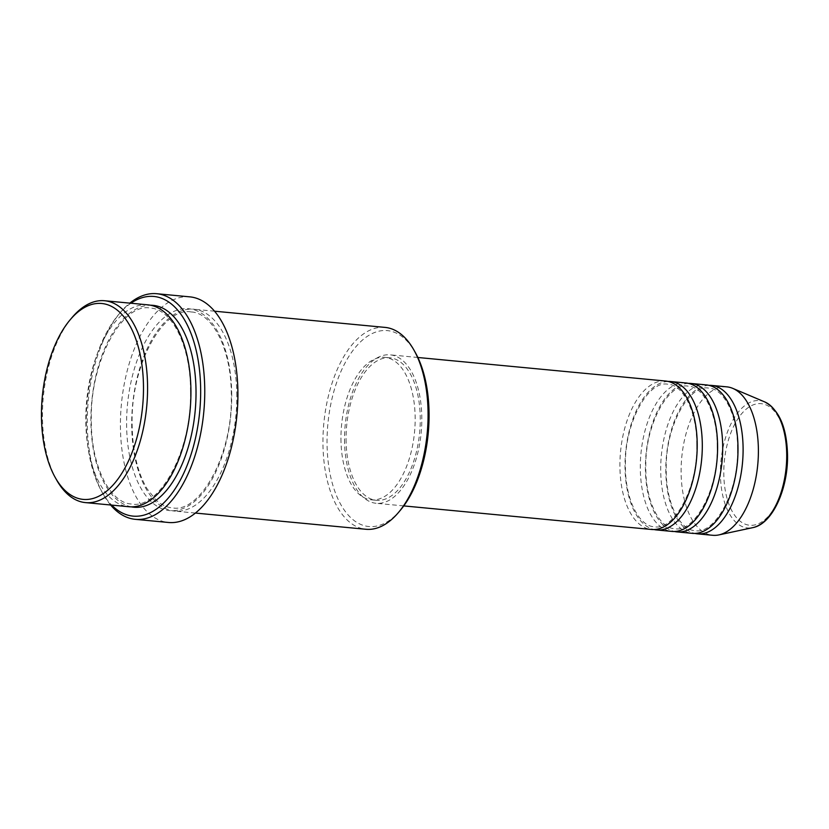 <?xml version="1.0" encoding="UTF-8"?>
<svg xmlns="http://www.w3.org/2000/svg" width="829" height="829" viewBox="0 0 829 829"><rect width="100%" height="100%" fill="white"/><g stroke="black" fill="none" stroke-linecap="round" stroke-linejoin="round"><path stroke-width="0.62" stroke-dasharray="4.14 3.11" d="M665.614 381.039A74.548 38.175 -84.6 0 0 619.905 465.743A74.548 38.175 -84.6 0 0 651.501 529.472M668.143 381.444A74.548 38.175 -84.6 0 0 625.004 466.219A74.548 38.175 -84.6 0 0 654.06 529.544M686.008 382.977A74.548 38.175 -84.6 0 0 640.309 467.68A74.548 38.175 -84.6 0 0 671.894 531.41M688.547 383.381A74.548 38.175 -84.6 0 0 645.408 468.167A74.548 38.175 -84.6 0 0 674.464 531.482M706.412 384.915A74.548 38.175 -84.6 0 0 660.703 469.618A74.548 38.175 -84.6 0 0 692.298 533.348M708.94 385.33A74.548 38.175 -84.6 0 0 665.801 470.105A74.548 38.175 -84.6 0 0 694.868 533.42M56.507 479.784A101.387 51.916 95.4 0 1 42.455 415.93A101.387 51.916 95.4 0 1 71.916 317.704M400.49 510.084A98.402 50.393 95.4 0 1 327.041 442.427A98.402 50.393 95.4 0 1 359.247 343.102A98.402 50.393 95.4 0 1 415.443 352.771M385.112 327.403A101.387 51.916 -84.6 0 0 322.947 442.603A101.387 51.916 -84.6 0 0 365.91 529.275M130.878 303.238A110.34 56.496 -84.6 0 0 118.329 314.896A110.34 56.496 -84.6 0 0 86.268 421.795A110.34 56.496 -84.6 0 0 101.552 491.276A110.34 56.496 -84.6 0 0 111.687 505.099M110.62 505.006A113.314 58.02 95.4 0 1 102.972 493.825A113.314 58.02 95.4 0 1 87.273 422.458A113.314 58.02 95.4 0 1 120.195 312.678A113.314 58.02 95.4 0 1 129.821 303.134M147.966 304.854A101.387 51.916 -84.6 0 0 85.801 420.054A101.387 51.916 -84.6 0 0 128.775 506.726M236.835 395.899A101.387 51.916 -84.6 0 0 193.862 309.227A101.387 51.916 -84.6 0 0 131.697 424.417A101.387 51.916 -84.6 0 0 174.67 511.089A101.387 51.916 -84.6 0 0 236.835 395.899M344.512 439.557A74.548 38.175 -84.6 0 0 376.107 503.286A74.548 38.175 -84.6 0 0 421.816 418.583A74.548 38.175 -84.6 0 0 390.221 354.853A74.548 38.175 -84.6 0 0 344.512 439.557M346.056 439.132A71.574 36.642 -84.6 0 0 376.387 500.312A71.574 36.642 -84.6 0 0 420.262 418.997A71.574 36.642 -84.6 0 0 389.941 357.817A71.574 36.642 -84.6 0 0 346.056 439.132M340.957 438.655A71.574 36.642 -84.6 0 0 371.288 499.835A71.574 36.642 -84.6 0 0 415.163 418.521A71.574 36.642 -84.6 0 0 384.832 357.34A71.574 36.642 -84.6 0 0 340.957 438.655M189.893 296.865A113.314 58.02 -84.6 0 0 120.423 425.609A113.314 58.02 -84.6 0 0 168.442 522.477M726.815 386.853A74.548 38.175 -84.6 0 0 681.106 471.556A74.548 38.175 -84.6 0 0 712.702 535.285M787.115 455.877A61.077 31.274 95.4 0 1 755.665 524.726A61.077 31.274 95.4 0 1 723.79 473.058A61.077 31.274 95.4 0 1 755.24 404.2A61.077 31.274 95.4 0 1 787.115 455.877M764.742 401.93A63.957 32.745 -84.6 0 0 720.401 473.286A63.957 32.745 -84.6 0 0 752.794 527.638M131.334 506.851A101.387 51.916 95.4 0 1 90.9 420.541A101.387 51.916 95.4 0 1 150.505 305.227M231.726 395.412A101.387 51.916 -84.6 0 0 178.815 309.631A101.387 51.916 -84.6 0 0 126.599 423.93A101.387 51.916 -84.6 0 0 179.52 509.711A101.387 51.916 -84.6 0 0 231.726 395.412M696.774 445.018C697.137 411.329 682.806 384.521 667.884 384.252C648.589 380.065 624.227 422.489 625.439 465.971C625.066 499.659 639.408 526.477 654.33 526.747C673.625 530.923 697.987 488.499 696.774 445.018M717.178 446.955C717.541 413.267 703.199 386.459 688.277 386.19C668.993 382.003 644.63 424.427 645.832 467.908C645.47 501.597 659.801 528.415 674.733 528.684C694.018 532.86 718.38 490.436 717.178 446.955M737.572 448.903C737.945 415.205 723.603 388.397 708.681 388.127C689.386 383.951 665.024 426.365 666.236 469.846C665.874 503.535 680.205 530.353 695.127 530.622C714.422 534.798 738.784 492.385 737.572 448.903M101.552 491.276L102.972 493.825M190.504 391.785C190.939 345.766 171.603 308.74 150.236 308.067C122.651 302.595 89.801 360.895 91.335 420.282C90.889 466.302 110.236 503.338 131.604 504.001C159.189 509.472 192.038 451.183 190.504 391.785M191.033 311.953C163.448 306.471 130.599 364.76 132.132 424.168C132.464 450.852 137.438 472.364 147.054 488.727L155.665 499.638C160.971 504.602 166.546 507.348 172.401 507.876C199.986 513.358 232.835 455.059 231.301 395.661C231.737 349.641 212.4 312.616 191.033 311.953M403.744 505.908L376.107 503.286M376.387 500.312L371.288 499.835M195.364 513.058L174.67 511.089M214.556 311.196L193.862 309.227M389.941 357.817L384.832 357.34M417.857 357.486L390.221 354.853M118.329 314.896L120.195 312.678"/><path stroke-width="1.24" d="M403.744 505.908L651.501 529.472A74.548 38.175 -84.6 0 0 697.21 444.769A74.548 38.175 -84.6 0 0 665.614 381.039L417.857 357.486M654.06 529.544A74.548 38.175 -84.6 0 0 656.599 529.949A74.548 38.175 -84.6 0 0 702.308 445.256A74.548 38.175 -84.6 0 0 670.713 381.527A74.548 38.175 -84.6 0 0 668.143 381.444M656.599 529.949L671.894 531.41A74.548 38.175 -84.6 0 0 717.603 446.707A74.548 38.175 -84.6 0 0 686.008 382.977L670.713 381.527M674.464 531.482A74.548 38.175 -84.6 0 0 677.003 531.897A74.548 38.175 -84.6 0 0 722.701 447.194A74.548 38.175 -84.6 0 0 691.117 383.464A74.548 38.175 -84.6 0 0 688.547 383.381M677.003 531.897L692.298 533.348A74.548 38.175 -84.6 0 0 738.007 448.644A74.548 38.175 -84.6 0 0 706.412 384.915L691.117 383.464M694.868 533.42A74.548 38.175 -84.6 0 0 697.396 533.835A74.548 38.175 -84.6 0 0 743.105 449.131A74.548 38.175 -84.6 0 0 711.51 385.402A74.548 38.175 -84.6 0 0 708.94 385.33M41.45 415.267A98.402 50.393 -84.6 0 0 55.087 477.245A98.402 50.393 -84.6 0 0 111.283 486.903A98.402 50.393 -84.6 0 0 143.49 387.589A98.402 50.393 -84.6 0 0 70.04 319.932A98.402 50.393 -84.6 0 0 41.45 415.267M70.04 319.932L71.916 317.704A101.387 51.916 95.4 0 1 104.62 300.74A101.387 51.916 95.4 0 1 147.583 387.412A101.387 51.916 95.4 0 1 85.418 502.602A101.387 51.916 95.4 0 1 56.507 479.784L55.087 477.245M414.023 350.232L415.443 352.771A98.402 50.393 95.4 0 1 429.08 414.738A98.402 50.393 95.4 0 1 400.49 510.084L398.614 512.312A101.387 51.916 -84.6 0 0 428.075 414.075A101.387 51.916 -84.6 0 0 414.023 350.232A101.387 51.916 -84.6 0 0 385.112 327.403L214.556 311.196M195.364 513.058L365.91 529.275A101.387 51.916 -84.6 0 0 398.614 512.312M111.687 505.099A110.34 56.496 -84.6 0 0 170.598 495.193A110.34 56.496 -84.6 0 0 200.67 390.76A110.34 56.496 -84.6 0 0 130.878 303.238M129.821 303.134A113.314 58.02 95.4 0 1 156.743 293.715A113.314 58.02 95.4 0 1 204.763 390.583A113.314 58.02 95.4 0 1 135.293 519.327A113.314 58.02 95.4 0 1 110.62 505.006M85.418 502.602L128.775 506.726A101.387 51.916 -84.6 0 0 190.929 391.537A101.387 51.916 -84.6 0 0 147.966 304.854L104.62 300.74M135.293 519.327L168.442 522.477A113.314 58.02 -84.6 0 0 237.913 393.734A113.314 58.02 -84.6 0 0 189.893 296.865L156.743 293.715M697.396 533.835L712.702 535.285A74.548 38.175 -84.6 0 0 718.857 534.912A74.548 38.175 -84.6 0 0 758.4 450.582A74.548 38.175 -84.6 0 0 732.795 388.386A74.548 38.175 -84.6 0 0 726.815 386.853L711.51 385.402M764.742 401.93C779.333 409.878 786.939 427.774 787.55 455.618C787.975 489.462 772.276 524.063 752.794 527.638A63.957 32.745 -84.6 0 0 786.721 455.287A63.957 32.745 -84.6 0 0 764.742 401.93L732.795 388.386M150.505 305.227A101.387 51.916 95.4 0 1 196.027 392.013A101.387 51.916 95.4 0 1 131.334 506.851M752.794 527.638L718.857 534.912"/></g></svg>
